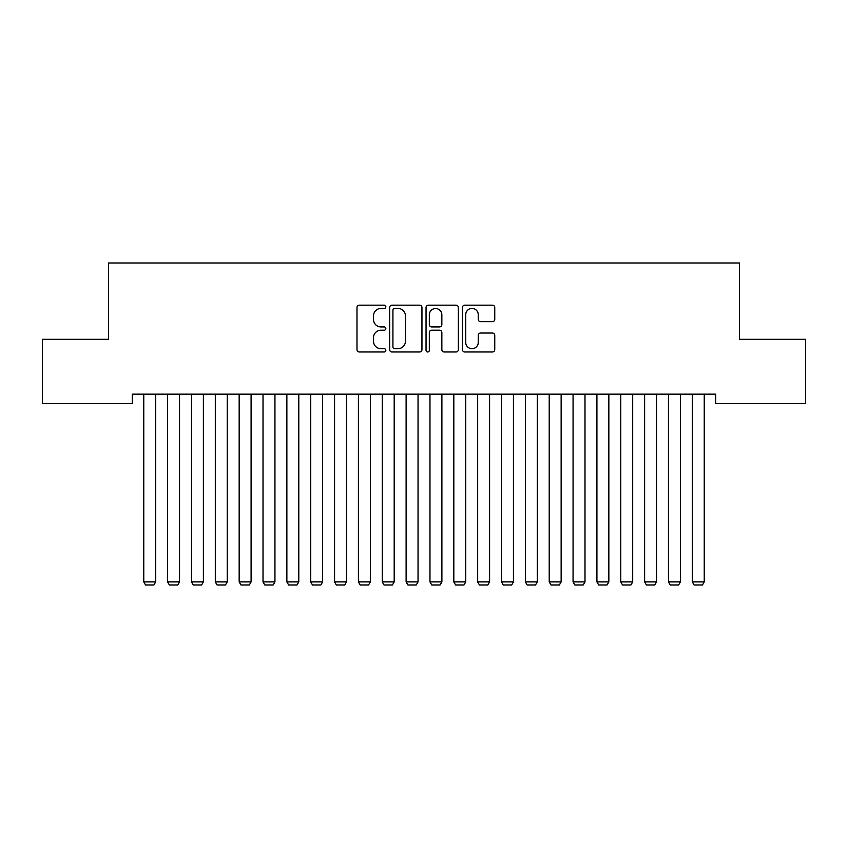 <?xml version="1.0" encoding="UTF-8"?>
<svg xmlns="http://www.w3.org/2000/svg" width="848" height="848" viewBox="0 0 848 848"><rect width="100%" height="100%" fill="white"/><g stroke="black" fill="none" stroke-linecap="round" stroke-linejoin="round"><path stroke-width="1.27" d="M385.84 306.806A1.643 1.643 0 0 0 384.208 305.163L359.329 305.163A2.343 2.343 0 0 0 356.987 307.506L356.987 349.641A2.343 2.343 0 0 0 359.329 351.984L384.208 351.984A1.643 1.643 0 0 0 385.84 350.351A1.643 1.643 0 0 0 384.208 348.708L380.985 348.708A7.494 7.494 0 0 1 373.491 341.214L373.491 337.705A7.494 7.494 0 0 1 380.985 330.211L384.208 330.211A1.643 1.643 0 0 0 385.84 328.579A1.643 1.643 0 0 0 384.208 326.936L380.985 326.936A7.494 7.494 0 0 1 373.491 319.442L373.491 315.933A7.494 7.494 0 0 1 380.985 308.439L384.208 308.439A1.643 1.643 0 0 0 385.84 306.806M492.412 321.668A2.343 2.343 0 0 0 494.755 319.325L494.755 307.506A2.343 2.343 0 0 0 492.412 305.163L464.789 305.163A2.343 2.343 0 0 0 462.457 307.506L462.457 349.641A2.343 2.343 0 0 0 464.789 351.984L492.412 351.984A2.343 2.343 0 0 0 494.755 349.641L494.755 335.363A2.343 2.343 0 0 0 492.412 333.02L480.593 333.02A2.343 2.343 0 0 0 478.251 335.363L478.251 342.444A6.265 6.265 0 0 1 471.986 348.708A6.265 6.265 0 0 1 465.732 342.444L465.732 314.703A6.265 6.265 0 0 1 471.986 308.439A6.265 6.265 0 0 1 478.251 314.703L478.251 319.325A2.343 2.343 0 0 0 480.593 321.668L492.412 321.668M715.68 394.161L132.309 394.161L132.309 403.701L42.4 403.701L42.4 339.306L108.459 339.306L108.459 262.986L739.53 262.986L739.53 339.306L805.6 339.306L805.6 403.701L715.68 403.701L715.68 394.161M421.954 307.506A2.343 2.343 0 0 0 419.612 305.163L391.988 305.163A2.343 2.343 0 0 0 389.645 307.506L389.645 349.641A2.343 2.343 0 0 0 391.988 351.984L419.612 351.984A2.343 2.343 0 0 0 421.954 349.641L421.954 307.506M428.388 305.163L456.012 305.163A2.343 2.343 0 0 1 458.355 307.506L458.355 349.641A2.343 2.343 0 0 1 456.012 351.984L444.193 351.984A2.343 2.343 0 0 1 441.85 349.641L441.85 332.554A2.343 2.343 0 0 0 439.508 330.211L431.664 330.211A2.343 2.343 0 0 0 429.321 332.554L429.321 350.351A1.643 1.643 0 0 1 427.689 351.984A1.643 1.643 0 0 1 426.046 350.351L426.046 307.506A2.343 2.343 0 0 1 428.388 305.163M394.564 308.439A1.643 1.643 0 0 0 392.921 310.082L392.921 347.065A1.643 1.643 0 0 0 394.564 348.708L397.956 348.708A7.494 7.494 0 0 0 405.45 341.214L405.45 315.933A7.494 7.494 0 0 0 397.956 308.439L394.564 308.439M441.85 314.82A6.265 6.265 0 0 0 435.586 308.555A6.265 6.265 0 0 0 429.321 314.82L429.321 324.593A2.343 2.343 0 0 0 431.664 326.936L439.508 326.936A2.343 2.343 0 0 0 441.85 324.593L441.85 314.82M155.693 394.161L155.693 581.908L143.768 581.908L143.768 394.161M155.693 581.908L153.901 585.014L145.549 585.014L143.768 581.908M179.543 394.161L179.543 581.908L167.618 581.908L167.618 394.161M179.543 581.908L177.751 585.014L169.399 585.014L167.618 581.908M203.393 394.161L203.393 581.908L191.468 581.908L191.468 394.161M203.393 581.908L201.601 585.014L193.249 585.014L191.468 581.908M227.243 394.161L227.243 581.908L215.318 581.908L215.318 394.161M227.243 581.908L225.451 585.014L217.099 585.014L215.318 581.908M251.093 394.161L251.093 581.908L239.168 581.908L239.168 394.161M251.093 581.908L249.301 585.014L240.949 585.014L239.168 581.908M274.943 394.161L274.943 581.908L263.018 581.908L263.018 394.161M274.943 581.908L273.151 585.014L264.799 585.014L263.018 581.908M298.793 394.161L298.793 581.908L286.868 581.908L286.868 394.161M298.793 581.908L297.001 585.014L288.649 585.014L286.868 581.908M322.643 394.161L322.643 581.908L310.718 581.908L310.718 394.161M322.643 581.908L320.851 585.014L312.499 585.014L310.718 581.908M346.493 394.161L346.493 581.908L334.568 581.908L334.568 394.161M346.493 581.908L344.701 585.014L336.349 585.014L334.568 581.908M370.343 394.161L370.343 581.908L358.418 581.908L358.418 394.161M370.343 581.908L368.551 585.014L360.199 585.014L358.418 581.908M394.193 394.161L394.193 581.908L382.268 581.908L382.268 394.161M394.193 581.908L392.401 585.014L384.049 585.014L382.268 581.908M418.043 394.161L418.043 581.908L406.118 581.908L406.118 394.161M418.043 581.908L416.251 585.014L407.899 585.014L406.118 581.908M441.893 394.161L441.893 581.908L429.968 581.908L429.968 394.161M441.893 581.908L440.101 585.014L431.749 585.014L429.968 581.908M465.743 394.161L465.743 581.908L453.818 581.908L453.818 394.161M465.743 581.908L463.951 585.014L455.599 585.014L453.818 581.908M489.593 394.161L489.593 581.908L477.668 581.908L477.668 394.161M489.593 581.908L487.801 585.014L479.449 585.014L477.668 581.908M513.443 394.161L513.443 581.908L501.518 581.908L501.518 394.161M513.443 581.908L511.651 585.014L503.299 585.014L501.518 581.908M537.293 394.161L537.293 581.908L525.368 581.908L525.368 394.161M537.293 581.908L535.501 585.014L527.149 585.014L525.368 581.908M561.143 394.161L561.143 581.908L549.218 581.908L549.218 394.161M561.143 581.908L559.351 585.014L550.999 585.014L549.218 581.908M584.993 394.161L584.993 581.908L573.068 581.908L573.068 394.161M584.993 581.908L583.201 585.014L574.849 585.014L573.068 581.908M608.843 394.161L608.843 581.908L596.918 581.908L596.918 394.161M608.843 581.908L607.051 585.014L598.699 585.014L596.918 581.908M632.693 394.161L632.693 581.908L620.768 581.908L620.768 394.161M632.693 581.908L630.901 585.014L622.549 585.014L620.768 581.908M656.543 394.161L656.543 581.908L644.618 581.908L644.618 394.161M656.543 581.908L654.751 585.014L646.399 585.014L644.618 581.908M680.393 394.161L680.393 581.908L668.468 581.908L668.468 394.161M680.393 581.908L678.601 585.014L670.249 585.014L668.468 581.908M704.243 394.161L704.243 581.908L692.318 581.908L692.318 394.161M704.243 581.908L702.451 585.014L694.099 585.014L692.318 581.908"/></g></svg>
